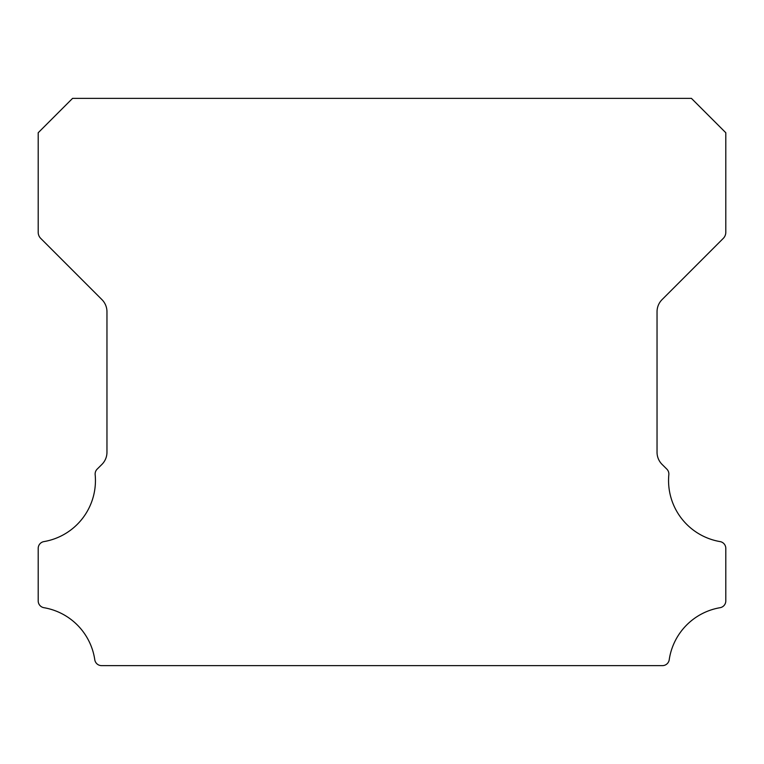<?xml version="1.0" encoding="UTF-8"?>
<svg xmlns="http://www.w3.org/2000/svg" width="764" height="764" viewBox="0 0 764 764"><rect width="100%" height="100%" fill="white"/><g stroke="black" fill="none" stroke-linecap="round" stroke-linejoin="round"><path stroke-width="1.15" d="M720.08 541.6A61.951 61.951 0 0 1 668.834 474.654A6.876 6.876 0 0 0 666.838 469.125L662.054 464.378A17.19 17.19 0 0 1 657.04 452.24L657.04 311.76A17.19 17.19 0 0 1 662.073 299.612L723.279 238.387A8.595 8.595 0 0 0 725.8 232.313L725.8 132.745L691.42 98.365L72.58 98.365L38.2 132.745L38.2 232.313A8.595 8.595 0 0 0 40.721 238.387L101.927 299.612A17.19 17.19 0 0 1 106.96 311.76L106.96 452.24A17.19 17.19 0 0 1 101.946 464.378L97.162 469.125A6.876 6.876 0 0 0 95.166 474.654A61.951 61.951 0 0 1 43.92 541.6A6.876 6.876 0 0 0 38.2 548.38L38.2 600.915A6.876 6.876 0 0 0 43.92 607.695A61.951 61.951 0 0 1 94.784 659.762A6.876 6.876 0 0 0 101.583 665.635L662.417 665.635A6.876 6.876 0 0 0 669.216 659.762A61.951 61.951 0 0 1 720.08 607.695A6.876 6.876 0 0 0 725.8 600.915L725.8 548.38A6.876 6.876 0 0 0 720.08 541.6"/></g></svg>
